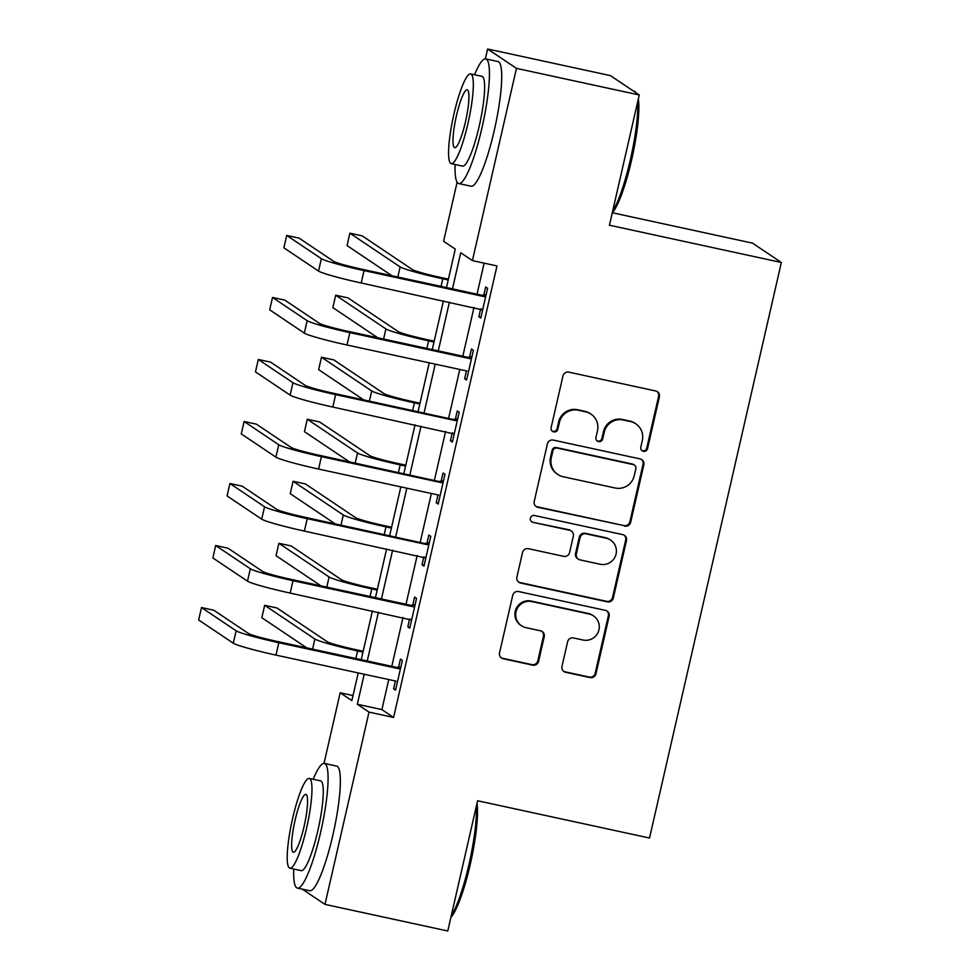 <?xml version="1.0" encoding="UTF-8"?>
<svg xmlns="http://www.w3.org/2000/svg" width="980" height="980" viewBox="0 0 980 980"><rect width="100%" height="100%" fill="white"/><g stroke="black" fill="none" stroke-linecap="round" stroke-linejoin="round"><path stroke-width="1.47" d="M643.37 451.315A3.504 3.442 123.9 0 0 647.535 448.632L659.381 396.888A5.01 4.925 123.9 0 0 655.681 390.971L568.89 372.155A5.01 4.925 123.9 0 0 562.961 375.977L551.103 427.733A3.504 3.442 123.9 0 0 553.7 431.874A3.504 3.442 123.9 0 0 557.853 429.191L559.384 422.49A16.023 15.754 123.9 0 1 578.384 410.252L585.624 411.821A16.023 15.754 123.9 0 1 597.482 430.747L595.938 437.448A3.504 3.442 123.9 0 0 598.535 441.588A3.504 3.442 123.9 0 0 602.688 438.918L604.231 432.217A16.023 15.754 123.9 0 1 623.219 419.979L630.458 421.547A16.023 15.754 123.9 0 1 642.317 440.473L640.785 447.174A3.504 3.442 123.9 0 0 643.37 451.315M641.827 450.518A3.504 3.442 123.9 0 0 646.751 448.105L658.609 396.361A5.01 4.925 123.9 0 0 656.955 391.437M552.157 431.077A3.504 3.442 123.9 0 0 557.081 428.664L558.612 421.976L559.384 422.49M596.991 440.804A3.504 3.442 123.9 0 0 601.916 438.391L603.447 431.69L604.231 432.217M561.981 666.388A5.01 4.925 123.9 0 0 565.693 672.305L590.034 677.584A5.01 4.925 123.9 0 0 595.975 673.75L609.131 616.285A5.01 4.925 123.9 0 0 605.432 610.369L518.641 591.553A5.01 4.925 123.9 0 0 512.712 595.387L499.543 652.852A5.01 4.925 123.9 0 0 503.255 658.768L532.667 665.138A5.01 4.925 123.9 0 0 538.596 661.316L544.231 636.718A5.01 4.925 123.9 0 0 540.519 630.802L525.942 627.641A13.389 13.169 123.9 0 1 516.803 609.462A13.389 13.169 123.9 0 1 531.907 601.585L589.041 613.982A13.389 13.169 123.9 0 1 598.18 632.161A13.389 13.169 123.9 0 1 583.076 640.026L573.545 637.968A5.01 4.925 123.9 0 0 567.616 641.79L561.981 666.388M485.37 58.861L487.624 49L610.43 75.619L639.254 94.974L609.425 225.216L781.342 262.481L649.52 838.035L477.603 800.758L447.774 931L324.98 904.381L302.305 889.154M639.254 94.974L516.46 68.355L472.421 260.607L460.735 252.767L452.466 288.867M388.766 679.557L381.894 709.594L393.58 717.446L496.983 265.935L472.421 260.607M393.58 717.446L369.019 712.117L324.98 904.381M624.726 526.113A5.01 4.925 123.9 0 0 630.667 522.291L643.823 464.826A5.01 4.925 123.9 0 0 640.111 458.91L553.332 440.094A5.01 4.925 123.9 0 0 547.391 443.916L534.235 501.393A5.01 4.925 123.9 0 0 537.947 507.309L623.942 525.599A5.01 4.925 123.9 0 0 629.883 521.777L643.039 464.3A5.01 4.925 123.9 0 0 641.386 459.375M626.477 540.556L613.321 598.021A5.01 4.925 123.9 0 1 607.38 601.855L520.601 583.039A5.01 4.925 123.9 0 1 516.889 577.122L522.524 552.524A5.01 4.925 123.9 0 1 528.465 548.702L563.659 556.334A5.01 4.925 123.9 0 0 569.588 552.512L573.325 536.195A5.01 4.925 123.9 0 0 569.625 530.278L532.985 522.328A3.504 3.442 123.9 0 1 530.584 517.575A3.504 3.442 123.9 0 1 534.541 515.517L622.778 534.639A5.01 4.925 123.9 0 1 626.477 540.556L625.693 540.029L612.537 597.506L613.321 598.021M484.132 263.154L477.027 294.196M473.989 307.438L462.817 356.218M459.791 369.46L448.62 418.24M445.582 431.482L434.41 480.261M431.384 493.504L420.212 542.271M417.174 555.525L406.002 604.293M402.976 617.547L391.804 666.314M480.629 308.884L478.84 316.724L480.788 318.035L487.599 288.255L485.651 286.956L483.802 295.041M466.431 370.906L464.63 378.746L466.578 380.044L473.401 350.276L471.454 348.978L469.591 357.063M452.221 432.927L450.42 440.767L452.38 442.066L459.191 412.298L457.244 410.988L455.394 419.085M438.023 494.937L436.223 502.777L438.17 504.088L444.994 474.32L443.046 473.009L441.184 481.107M423.813 556.959L422.013 564.798L423.96 566.109L430.784 536.342L428.836 535.031L426.986 543.128M409.603 618.98L407.815 626.82L409.763 628.131L416.574 598.364L414.626 597.053L412.776 605.15M395.406 681.002L393.605 688.842L395.553 690.153L402.376 660.373L400.428 659.075L398.578 667.16M781.342 262.481L752.505 243.138L612.304 212.746M487.624 49L516.46 68.355M324.013 763.408L340.183 692.762L351.869 700.614L358.215 672.942M353.033 695.555L340.183 692.762M446.476 287.569L455.284 249.104L443.597 241.264L457.109 182.231M361.24 659.687L372.412 610.92M375.45 597.665L386.622 548.898M389.66 535.656L400.82 486.876M403.858 473.634L415.03 424.855M418.068 411.612L429.24 362.845M432.266 349.591L443.438 300.823M364.205 674.24L357.333 704.277L369.019 712.117M449.428 302.122L438.268 350.889M435.23 364.144L424.058 412.911M421.02 426.153L409.861 474.933M406.823 488.175L395.651 536.954M392.613 550.197L381.441 598.976M378.415 612.218L367.243 660.986M381.894 709.594L357.333 704.277M478.84 316.724L480.972 317.189M464.63 378.746L466.774 379.211M450.42 440.767L452.564 441.221M436.223 502.777L438.366 503.242M422.013 564.798L424.156 565.264M407.815 626.82L409.959 627.286M393.605 688.842L395.749 689.308M635.812 423.826L635.04 423.299A16.023 15.754 123.9 0 0 629.675 421.02L630.458 421.547M603.447 431.69A16.023 15.754 123.9 0 1 622.447 419.452L629.675 421.02M590.977 414.099L590.205 413.585A16.023 15.754 123.9 0 0 584.84 411.306L585.624 411.821M558.612 421.976A16.023 15.754 123.9 0 1 577.612 409.738L584.84 411.306M535.889 506.317A5.01 4.925 123.9 0 0 537.163 506.783L623.942 525.599M635.848 468.722A3.504 3.442 123.9 0 0 633.252 464.581L557.081 448.068A3.504 3.442 123.9 0 0 552.916 450.739L551.299 457.807A16.023 15.754 123.9 0 0 563.157 476.733L615.232 488.016A16.023 15.754 123.9 0 0 634.232 475.778L635.848 468.722M634.428 465.084L633.644 464.557A3.504 3.442 123.9 0 0 632.467 464.055L633.252 464.581M557.804 474.455L557.02 473.928A16.023 15.754 123.9 0 1 550.527 457.28L552.144 450.224A3.504 3.442 123.9 0 1 556.297 447.541L632.467 464.055M518.543 582.047A5.01 4.925 123.9 0 0 519.817 582.512L606.596 601.328A5.01 4.925 123.9 0 0 612.537 597.506M571.303 530.989L570.519 530.462A5.01 4.925 123.9 0 0 568.841 529.751L532.985 522.328M531.442 521.544A3.504 3.442 123.9 0 0 532.201 521.813M600.177 564.247A13.389 13.169 123.9 0 0 610.626 540.102A13.389 13.169 123.9 0 0 606.142 538.192L586.016 533.831A5.01 4.925 123.9 0 0 580.074 537.653L576.338 553.97A5.01 4.925 123.9 0 0 580.05 559.886L600.177 564.247M610.626 540.102L609.842 539.576A13.389 13.169 123.9 0 0 605.371 537.665L606.142 538.192M578.371 559.176L577.588 558.649A5.01 4.925 123.9 0 1 575.566 553.443L579.303 537.126A5.01 4.925 123.9 0 1 585.232 533.304L605.371 537.665M625.693 540.029A5.01 4.925 123.9 0 0 624.04 535.117M593.525 615.881L592.741 615.354A13.389 13.169 123.9 0 0 588.257 613.456L589.041 613.982M521.458 625.742L520.686 625.216A13.389 13.169 123.9 0 1 531.123 601.071L588.257 613.456M501.197 657.776A5.01 4.925 123.9 0 0 502.471 658.242L531.883 664.624A5.01 4.925 123.9 0 0 537.824 660.789L543.447 636.204A5.01 4.925 123.9 0 0 541.793 631.279M563.635 671.312A5.01 4.925 123.9 0 0 564.909 671.778L589.262 677.058A5.01 4.925 123.9 0 0 595.191 673.236L608.36 615.771A5.01 4.925 123.9 0 0 606.706 610.846M448.399 279.141L440.853 277.499A25.505 1.703 -167.1 0 1 412.396 269.561L362.184 235.862L349.897 233.191L400.122 266.903A38.257 2.56 12.9 0 0 442.801 278.81L448.215 279.986M349.897 233.191L347.055 245.6L392 275.76M485.749 296.352L484.169 296.634L482.221 295.323L362.098 269.279A25.505 1.703 -167.1 0 1 333.641 261.341L299.01 238.091L286.724 235.433L321.366 258.683A38.257 2.56 12.9 0 0 364.046 270.59L484.169 296.634M286.724 235.433L283.882 247.83L318.524 271.08A38.257 2.56 12.9 0 0 361.204 282.987L482.638 309.937M482.221 295.323L486.141 294.637M482.626 309.962L481.254 309.019M434.201 341.163L426.655 339.521A25.505 1.703 -167.1 0 1 398.199 331.583L347.974 297.883L335.699 295.213L385.912 328.925A38.257 2.56 12.9 0 0 428.603 340.832L434.005 342.008M335.699 295.213L332.857 307.622L377.79 337.782M419.991 403.184L412.445 401.543A25.505 1.703 -167.1 0 1 383.988 393.605L333.776 359.893L321.489 357.235L371.714 390.947A38.257 2.56 12.9 0 0 414.393 402.854L419.808 404.017M321.489 357.235L318.647 369.644L363.592 399.803M405.793 465.194L398.235 463.565A25.505 1.703 -167.1 0 1 369.791 455.627L319.566 421.915L307.291 419.256L357.504 452.956A38.257 2.56 12.9 0 0 400.183 464.875L405.598 466.039M307.291 419.256L304.449 431.653L349.382 461.825M471.539 358.374L469.959 358.656L468.011 357.345L347.888 331.301A25.505 1.703 -167.1 0 1 319.431 323.363L284.8 300.113L272.526 297.454L307.157 320.693A38.257 2.56 12.9 0 0 349.836 332.612L469.959 358.656M272.526 297.454L269.684 309.852L304.315 333.102A38.257 2.56 12.9 0 0 346.994 345.009L467.043 371.04M468.011 357.345L471.931 356.659M457.341 420.396L333.69 393.323A25.505 1.703 -167.1 0 1 305.233 385.385L270.603 362.135L258.316 359.476L292.947 382.715A38.257 2.56 12.9 0 0 335.638 394.622L455.761 420.665M258.316 359.476L255.474 371.873L290.117 395.124A38.257 2.56 12.9 0 0 332.796 407.031L454.23 433.981M453.814 419.366L457.734 418.68M454.218 434.005L452.846 433.062M443.132 482.417L319.48 455.333A25.505 1.703 -167.1 0 1 291.023 447.395L256.393 424.156L244.118 421.486L278.749 444.736A38.257 2.56 12.9 0 0 321.428 456.643L441.551 482.687M244.118 421.486L241.276 433.895L275.907 457.146A38.257 2.56 12.9 0 0 318.586 469.053L438.636 495.072M439.604 481.376L443.524 480.69M391.584 527.216L384.038 525.586A25.505 1.703 -167.1 0 1 355.581 517.648L305.368 483.936L293.081 481.278L343.306 514.978A38.257 2.56 12.9 0 0 385.985 526.885L391.388 528.061M293.081 481.278L290.239 493.675L335.185 523.847M428.934 544.439L305.282 517.354A25.505 1.703 -167.1 0 1 276.826 509.416L242.183 486.178L229.908 483.507L264.539 506.758A38.257 2.56 12.9 0 0 307.23 518.665L427.354 544.709M229.908 483.507L227.066 495.917L261.697 519.155A38.257 2.56 12.9 0 0 304.388 531.074L425.822 558.012M425.406 543.398L429.326 542.712M425.81 558.049L424.438 557.093M638.335 98.98A62.242 10.67 102.2 0 1 631.573 160.083A62.242 10.67 102.2 0 1 612.279 212.782M612.635 211.178A63.774 10.927 -77.8 0 0 630.324 159.924A63.774 10.927 -77.8 0 0 637.711 101.736M635.947 92.757A63.774 10.927 -77.8 0 0 635.751 92.414A63.774 10.927 -77.8 0 0 634.097 91.067L633.105 90.846M455.112 164.481A63.774 10.927 -77.8 0 0 458.738 183.542A63.774 10.927 -77.8 0 0 481.988 127.755A63.774 10.927 -77.8 0 0 485.762 58.898A63.774 10.927 -77.8 0 0 474.565 74.75M458.738 183.542L471.025 186.2A63.774 10.927 -77.8 0 0 494.275 130.426A63.774 10.927 -77.8 0 0 498.048 61.569L485.762 58.898M470.682 73.904L481.976 76.354A45.913 7.865 102.2 0 1 479.269 125.93A45.913 7.865 102.2 0 1 462.523 166.098L451.229 163.648A45.913 7.865 -77.8 0 0 467.962 123.48A45.913 7.865 -77.8 0 0 470.682 73.904A45.913 7.865 -77.8 0 0 453.936 114.06A45.913 7.865 -77.8 0 0 451.229 163.648M456.435 115.738A29.584 5.072 -77.8 0 0 454.683 147.686A29.584 5.072 -77.8 0 0 465.476 121.802A29.584 5.072 -77.8 0 0 467.227 89.854A29.584 5.072 -77.8 0 0 456.435 115.738M476.978 803.527A62.242 10.67 102.2 0 1 470.204 864.63A62.242 10.67 102.2 0 1 450.91 917.329M451.278 915.724A63.774 10.927 -77.8 0 0 468.967 864.458A63.774 10.927 -77.8 0 0 476.341 806.283M293.743 869.027A63.774 10.927 -77.8 0 0 297.381 888.088A63.774 10.927 -77.8 0 0 320.632 832.302A63.774 10.927 -77.8 0 0 324.405 763.445A63.774 10.927 -77.8 0 0 313.208 779.284M297.381 888.088L309.656 890.747A63.774 10.927 -77.8 0 0 332.906 834.972A63.774 10.927 -77.8 0 0 336.679 766.103L324.405 763.445M309.325 778.451L320.619 780.901A45.913 7.865 102.2 0 1 317.9 830.477A45.913 7.865 102.2 0 1 301.166 870.632L289.86 868.194A45.913 7.865 -77.8 0 0 306.605 828.027A45.913 7.865 -77.8 0 0 309.325 778.451A45.913 7.865 -77.8 0 0 292.579 818.606A45.913 7.865 -77.8 0 0 289.86 868.194M295.078 820.285A29.584 5.072 -77.8 0 0 293.326 852.233A29.584 5.072 -77.8 0 0 304.106 826.348A29.584 5.072 -77.8 0 0 305.858 794.4A29.584 5.072 -77.8 0 0 295.078 820.285M377.386 589.237L369.827 587.608A25.505 1.703 -167.1 0 1 341.371 579.658L291.158 545.958L278.884 543.3L329.096 577A38.257 2.56 12.9 0 0 371.775 588.907L377.19 590.082M278.884 543.3L276.042 555.697L320.974 585.856M414.724 606.449L413.144 606.73L411.196 605.42L291.072 579.376A25.505 1.703 -167.1 0 1 262.615 571.438L227.985 548.188L215.698 545.529L250.341 568.78A38.257 2.56 12.9 0 0 293.02 580.687L413.144 606.73M215.698 545.529L212.868 557.938L247.499 581.177A38.257 2.56 12.9 0 0 290.178 593.084L411.612 620.034M411.196 605.42L415.116 604.734M411.612 620.071L410.228 619.115M363.176 651.259L355.63 649.617A25.505 1.703 -167.1 0 1 327.173 641.68L276.948 607.98L264.674 605.309L314.886 639.021A38.257 2.56 12.9 0 0 357.577 650.928L362.98 652.104M264.674 605.309L261.832 617.719L306.777 647.878M400.526 668.47L398.946 668.752L396.998 667.441L276.875 641.398A25.505 1.703 -167.1 0 1 248.418 633.46L213.775 610.209L201.5 607.551L236.131 630.802A38.257 2.56 12.9 0 0 278.822 642.708L398.946 668.752M201.5 607.551L198.658 619.96L233.289 643.198A38.257 2.56 12.9 0 0 275.98 655.106L396.03 681.137M396.998 667.441L400.918 666.755M646.751 448.105L647.535 448.632M557.081 428.664L557.853 429.191M601.916 438.391L602.688 438.918M622.447 419.452L623.219 419.979M577.612 409.738L578.384 410.252M658.609 396.361L659.381 396.888M537.163 506.783L537.947 507.309M643.039 464.3L643.823 464.826M629.883 521.777L630.667 522.291M556.297 447.541L557.081 448.068M552.144 450.224L552.916 450.739M550.527 457.28L551.299 457.807M606.596 601.328L607.38 601.855M519.817 582.512L520.601 583.039M568.841 529.751L569.625 530.278M585.232 533.304L586.016 533.831M579.303 537.126L580.074 537.653M575.566 553.443L576.338 553.97M531.123 601.071L531.907 601.585M543.447 636.204L544.231 636.718M537.824 660.789L538.596 661.316M531.883 664.624L532.667 665.138M502.471 658.242L503.255 658.768M608.36 615.771L609.131 616.285M595.191 673.236L595.975 673.75M589.262 677.058L590.034 677.584M564.909 671.778L565.693 672.305M442.801 278.81L441.061 286.405M400.122 266.903L397.807 277.022M364.046 270.59L361.204 282.987M321.366 258.683L318.524 271.08M428.603 340.832L426.863 348.415M385.912 328.925L383.596 339.043M414.393 402.854L412.654 410.436M371.714 390.947L369.387 401.065M400.183 464.875L398.456 472.458M357.504 452.956L355.189 463.075M349.836 332.612L346.994 345.009M307.157 320.693L304.315 333.102M335.638 394.622L332.796 407.031M292.947 382.715L290.117 395.124M321.428 456.643L318.586 469.053M278.749 444.736L275.907 457.146M385.985 526.885L384.246 534.48M343.306 514.978L340.979 525.096M307.23 518.665L304.388 531.074M264.539 506.758L261.697 519.155M371.775 588.907L370.036 596.502M329.096 577L326.781 587.118M293.02 580.687L290.178 593.084M250.341 568.78L247.499 581.177M357.577 650.928L355.838 658.523M314.886 639.021L312.571 649.14M278.822 642.708L275.98 655.106M236.131 630.802L233.289 643.198"/></g></svg>
